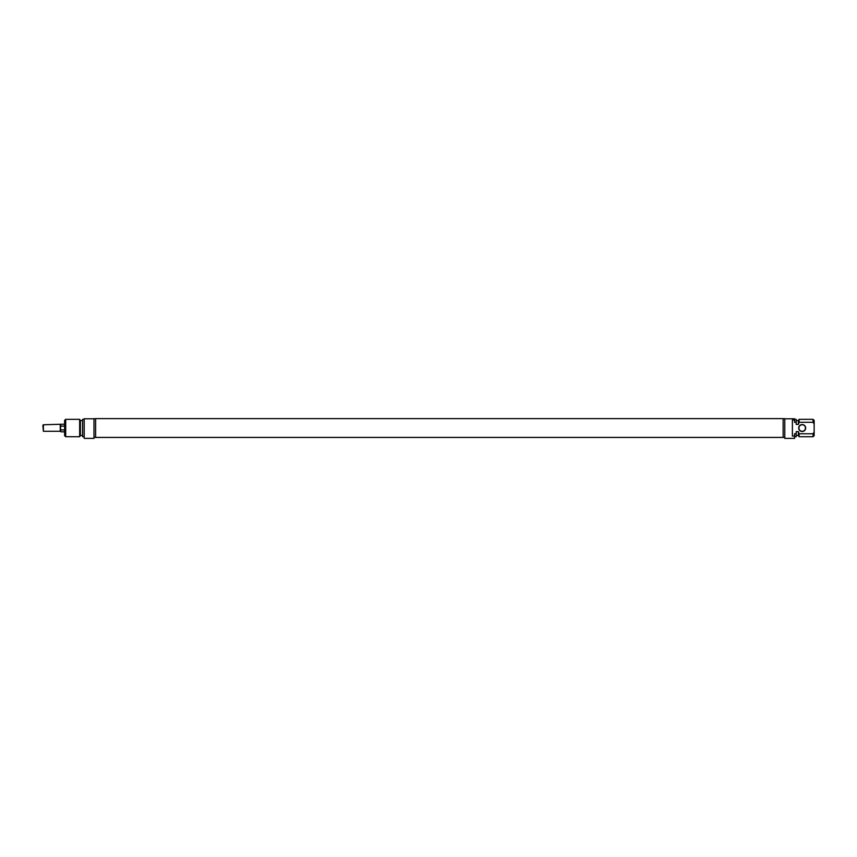 <?xml version="1.0" encoding="UTF-8"?>
<svg xmlns="http://www.w3.org/2000/svg" width="857" height="857" viewBox="0 0 857 857"><rect width="100%" height="100%" fill="white"/><g stroke="black" fill="none" stroke-linecap="round" stroke-linejoin="round"><path stroke-width="1.29" d="M95.609 428.029L95.609 437.424L783.148 437.424L783.148 418.634L95.609 418.634L95.609 428.029M43.396 424.761L42.85 425.308L43.396 431.296L43.396 424.761L61.126 424.258L60.258 425.201L61.126 426.143L60.258 428.029L61.126 429.914L60.258 430.857L61.126 431.799L64.607 431.799M60.258 424.761L60.258 431.296L61.126 431.799M61.126 429.914L64.607 429.914M61.126 426.143L64.607 426.143M61.126 424.258L64.607 424.258M65.7 419.33L64.607 420.412L64.607 435.645L65.7 436.727L65.7 419.33L79.658 419.33L79.658 436.727L65.7 436.727M93.981 418.784L84.19 418.784L84.19 438.366L93.981 438.366L93.981 418.677L95.609 418.677M79.658 419.33L80.387 420.573L80.387 435.485L79.658 436.727M80.387 420.573L82.561 420.573M84.19 419.33L82.561 419.33L82.561 436.727L84.19 436.727M805.451 428.029A3.267 3.267 0 0 1 802.184 431.296A3.267 3.267 0 0 1 798.917 428.029A3.267 3.267 0 0 1 802.184 424.761A3.267 3.267 0 0 1 805.451 428.029M805.666 428.029A3.482 3.482 0 0 0 800.438 425.018A3.482 3.482 0 0 0 800.438 431.05A3.482 3.482 0 0 0 805.666 428.029M794.568 436.042L792.393 436.042L792.393 420.016L794.568 420.016L794.568 422.276L796.196 422.276L796.196 424.429L798.381 424.429L799.099 422.276L813.057 422.276L814.15 424.108L814.15 431.949L813.057 433.781L799.099 433.781L798.381 431.628L796.196 431.628L796.196 433.781L794.568 433.781L794.568 438.366L784.776 438.366L784.776 418.677L783.148 418.677M814.15 424.108L814.15 420.412L813.057 419.33L813.057 422.276M799.099 422.276L799.099 419.33L813.057 419.33M798.381 424.429L798.381 420.573L799.099 419.33M796.196 422.276L796.196 419.33L794.568 419.33M794.568 420.016L794.568 418.784L784.776 418.784M813.057 433.781L813.057 436.727L814.15 435.645L814.15 431.949M813.057 436.727L799.099 436.727L799.099 433.781M799.099 436.727L798.381 435.485L798.381 431.628M794.568 436.727L796.196 436.727L796.196 433.781M43.396 431.296L60.258 431.296M93.981 437.381L95.609 437.381M80.387 435.485L82.561 435.485M798.381 420.573L796.196 420.573M784.776 437.381L783.148 437.381M798.381 435.485L796.196 435.485"/></g></svg>
